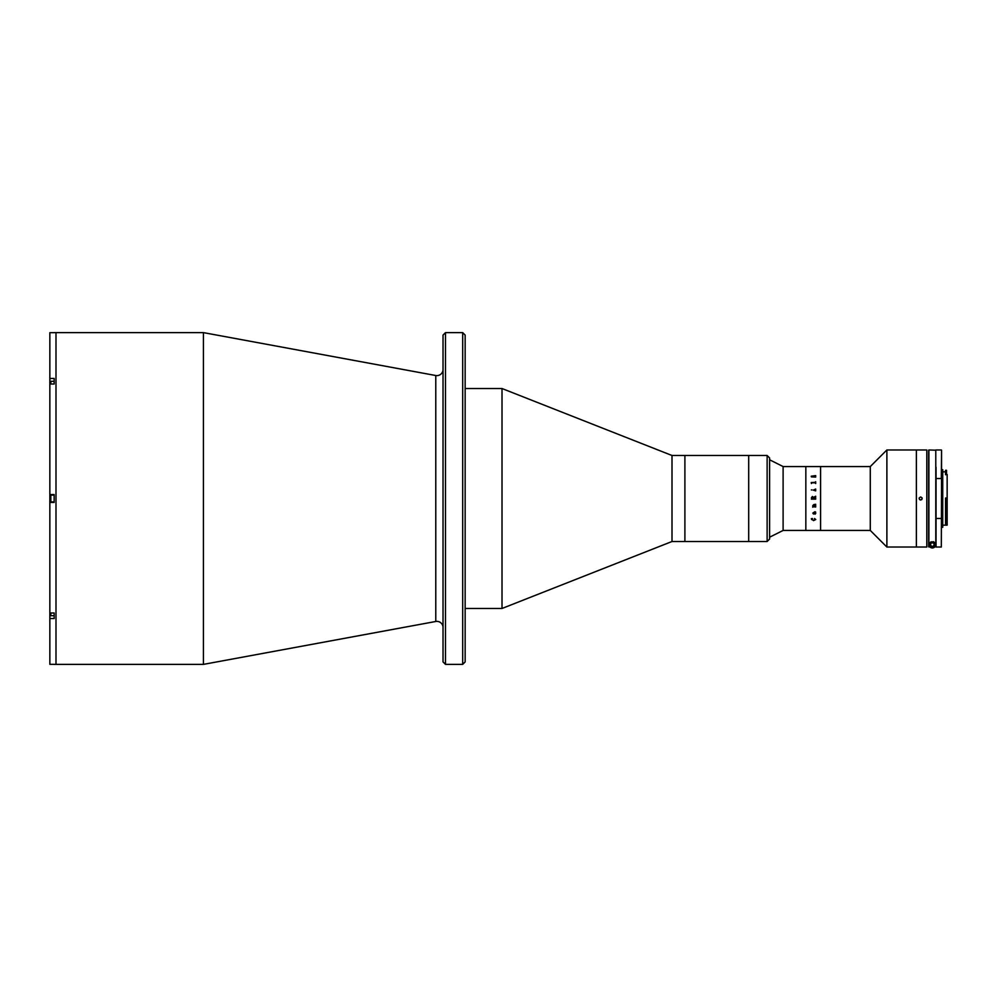 <?xml version="1.0" encoding="UTF-8"?>
<svg xmlns="http://www.w3.org/2000/svg" width="997" height="997" viewBox="0 0 997 997"><rect width="100%" height="100%" fill="white"/><g stroke="black" fill="none" stroke-linecap="round" stroke-linejoin="round"><path stroke-width="1.5" d="M443.029 627.524A6.144 6.144 0 0 0 435.776 621.48L203.438 664.376L203.438 332.624L54.15 332.624M443.029 369.476A6.144 6.144 0 0 1 435.776 375.52L203.438 332.624M203.438 664.376L55.994 664.376L55.994 332.624L55.994 664.376L54.15 664.376M443.029 661.921L443.029 335.079L445.497 332.624L445.497 664.376L443.029 661.921M462.695 332.624L465.15 335.079L465.15 661.921L462.695 664.376L462.695 332.624L445.497 332.624M462.695 664.376L445.497 664.376M767.129 541.508L767.129 455.492L769.597 457.947L769.597 539.053L767.129 541.508L672.003 541.508L502.014 608.469L502.014 388.531L465.15 388.531M502.014 608.469L465.15 608.469M672.003 541.508L672.003 455.492L502.014 388.531M767.129 455.492L748.697 455.492L748.697 541.508L748.697 455.492L684.902 455.492L684.902 541.508L684.902 455.492L672.003 455.492M54.15 332.674L49.85 332.674L49.85 378.461L54.15 378.461L54.15 384.019L49.85 384.019L49.85 494.574L54.15 494.574L54.15 502.426L49.85 502.426L49.85 612.981L54.15 612.981L54.15 618.539L49.85 618.539L49.85 664.326L54.15 664.326M49.85 494.574L49.85 502.426M49.85 378.461L49.85 384.019M49.85 612.981L49.85 618.539M54.15 495.123L50.835 495.123L50.835 501.877L54.15 501.877M50.461 500.033L50.461 496.967M54.15 384.019L54.15 381.303L50.835 381.303L50.835 384.019M50.461 384.019L50.835 381.303M50.461 612.981L50.835 615.697L54.15 615.697L54.15 612.981M50.835 615.697L50.835 612.981M926.811 547.029L926.811 449.971L926.811 547.029L886.881 547.029L870.294 530.441L783.106 530.441L769.597 537.209M870.294 530.441L870.294 466.559L805.838 466.559L805.838 530.441L805.838 466.559L783.106 466.559L769.597 459.791M783.106 530.441L783.106 466.559M870.294 466.559L886.881 449.971L916.368 449.971L916.368 547.029L916.368 449.971L926.811 449.971M886.881 547.029L886.881 449.971M820.581 530.441L820.581 466.559L820.581 530.441M815.583 513.33L814.026 512.508L814.96 513.829L815.583 513.33M815.696 512.109L815.035 514.19L813.851 512.508L813.004 513.044L813.465 514.041L812.829 513.069L815.035 511.698L815.758 513.368L815.035 514.203L813.851 512.508L813.427 513.679M815.696 505.978L815.696 507.012L815.521 505.978M815.521 507.012L812.767 506.364L813.726 504.632L815.521 504.283L815.696 505.329L813.004 505.454L813.589 506.314L815.521 506.09M811.396 476.865L811.222 476.205L815.696 475.619L815.696 477.077L811.396 476.865M811.396 483.296L811.222 482.511L815.322 482.511L815.696 481.788L815.696 483.545L815.322 482.822L811.77 482.822L811.396 483.545M813.29 490.125L815.696 489.041L815.696 490.873L813.29 490.125M811.334 489.926L811.994 489.926L811.334 489.926M811.396 497.715L812.405 496.518L813.515 497.416L815.696 496.269L813.552 497.839L815.696 498.002L815.696 499.136L811.396 499.136L812.405 496.506L813.515 497.416L815.521 496.419M815.521 506.887L813.066 506.8M813.328 506.314L812.829 505.429M815.521 505.329L815.696 504.283M815.521 505.205L813.639 504.981L813.589 506.314M813.726 513.854L812.829 513.069M815.758 519.499L813.564 520.633L811.334 518.689L812.418 518.527L811.521 519.462L813.564 520.284L815.583 519.474L814.524 518.527L815.758 519.499L813.564 520.621L811.334 518.677M814.674 476.466L812.58 476.466M815.696 490.873L815.521 490.113M812.891 506.376L812.705 507.174M813.365 498.363L812.455 496.992L811.57 498.151L813.365 498.363L811.57 498.151M815.521 498.998L811.57 498.998M813.552 498.363L815.322 498.363M815.696 496.967L815.521 496.269M815.696 483.545L815.521 481.8M815.521 482.311L811.222 482.548M814.636 476.466L812.617 476.466M815.583 519.474L814.437 518.639M811.521 519.449L812.468 518.639M919.583 499.584L920.667 500.033C918.686 499.011 918.686 497.989 920.667 496.967L919.246 497.914M920.667 496.967C922.649 497.989 922.649 499.011 920.667 500.033M921.764 499.584L922.088 497.914M941.554 469.687L941.554 527.313L942.726 527.313L942.726 469.687L941.554 469.687L941.554 450.208L941.318 478.523L941.554 450.208M946.539 498.014L945.555 498.014L945.555 524.26L946.539 524.26L946.539 498.014L947.15 498.637L947.15 474.472L945.555 474.746L945.555 473.376L946.539 473.376L946.539 470.297L945.555 470.297L945.555 473.376M942.726 525.157L947.15 525.157L947.15 523.437L946.539 524.26M947.15 498.637L947.15 523.437M936.033 546.792L936.033 517.867L936.033 546.792M936.033 467.169L936.033 546.742L928.656 546.742L928.656 450.208L928.656 546.742M936.27 478.523L941.318 478.523M936.27 547.029L941.318 547.029L941.554 479.133M941.318 518.477L936.27 518.477M941.554 517.867L941.554 527.313M946.539 470.297L946.539 473.376M928.905 546.992L928.905 449.971L936.033 450.208M931.21 541.782A2.455 2.455 0 0 0 929.889 543.963L929.889 546.418L934.8 546.418L934.8 543.963A2.455 2.455 0 0 0 933.167 541.645M934.8 543.963C936.121 541.221 928.581 541.209 929.889 543.963M936.033 541.446L936.033 529.831M929.977 546.992A3.377 3.377 0 0 0 934.712 546.992M932.394 546.418A1.844 1.844 0 0 1 930.5 544.636A1.844 1.844 0 0 1 932.295 542.729A1.844 1.844 0 0 1 934.189 544.524A1.844 1.844 0 0 1 932.394 546.418M932.295 542.854A1.72 1.72 0 0 0 930.625 544.624A1.72 1.72 0 0 0 932.394 546.294A1.72 1.72 0 0 0 934.064 544.524A1.72 1.72 0 0 0 932.295 542.854M435.776 621.48L435.776 375.52M935.784 546.992L935.784 449.971M942.726 471.843L945.555 471.843M936.27 449.971L941.318 449.971"/></g></svg>
